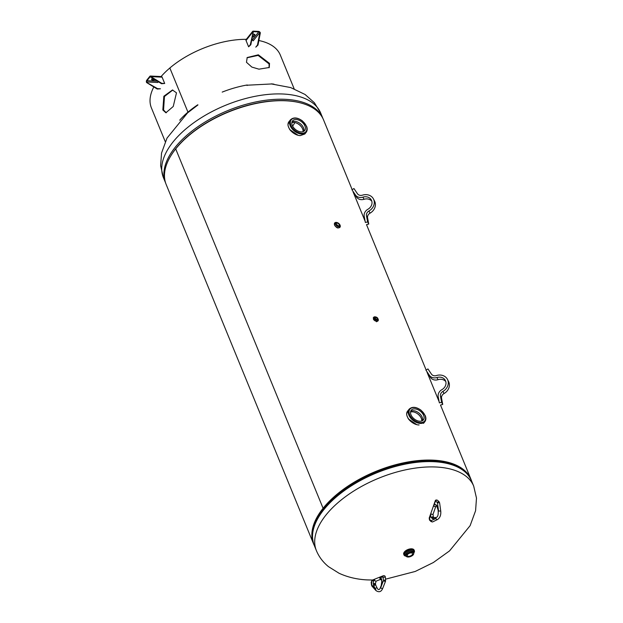 <?xml version="1.0" encoding="UTF-8"?>
<svg xmlns="http://www.w3.org/2000/svg" width="623" height="623" viewBox="0 0 623 623"><rect width="100%" height="100%" fill="white"/><g stroke="black" fill="none" stroke-linecap="round" stroke-linejoin="round"><path stroke-width="0.93" d="M377.982 320.9L376.479 321.756L373.278 317.691L373.613 317.395M314.187 545.234A85.055 43.392 -22.3 0 1 313.556 543.848A85.055 43.392 -22.3 0 1 323.088 508.275L175.702 148.905L323.088 508.275A85.055 43.392 -22.3 0 1 405.409 462.461A85.055 43.392 -22.3 0 1 470.957 479.289A85.055 43.392 -22.3 0 1 471.479 480.715M352.166 189.657L323.563 119.928A85.055 43.392 157.7 0 0 258.023 103.091A85.055 43.392 157.7 0 0 175.702 148.905A85.055 43.392 157.7 0 0 166.17 184.478L313.556 543.848M313.424 528.327A84.175 42.94 -22.3 0 1 323.804 508.306A84.175 42.94 -22.3 0 1 460.148 468.146M323.804 508.306L323.088 508.275L323.804 508.306M406.539 556.269L403.735 554.33A5.607 2.858 -22.3 0 1 407.839 549.556A5.607 2.858 -22.3 0 1 414.108 550.078L414.365 550.693A5.607 2.858 157.7 0 0 408.088 550.171A5.607 2.858 157.7 0 0 403.984 554.945A5.607 2.858 157.7 0 0 405.713 556.113M411.266 552.913A2.819 1.441 -22.3 0 1 412.519 553.543A2.819 1.441 -22.3 0 1 410.456 555.942A2.819 1.441 -22.3 0 1 407.302 555.685A2.819 1.441 -22.3 0 1 408.361 553.831A2.819 1.441 -22.3 0 1 411.266 552.913M339.59 224.35A3.395 2.157 -141.4 0 1 339.994 227.216A3.395 2.157 -141.4 0 1 337.207 227.512A3.395 2.157 -141.4 0 1 334.574 224.973A3.395 2.157 -141.4 0 1 334.683 222.987A3.395 2.157 -141.4 0 1 337.573 222.738M339.177 224.63A1.737 1.098 -141.4 0 1 339.122 225.651A1.737 1.098 -141.4 0 1 337.082 225.425A1.737 1.098 -141.4 0 1 336.412 223.486A1.737 1.098 -141.4 0 1 337.83 223.338A1.737 1.098 -141.4 0 1 339.177 224.63M338.087 225.915A1.737 1.098 38.6 0 0 336.381 224.56M378.013 318.867A2.804 1.776 -141.4 0 1 378.068 320.806A2.804 1.776 -141.4 0 1 376.783 321.289A2.804 1.776 -141.4 0 1 374.057 319.739A2.804 1.776 -141.4 0 1 373.675 317.309A2.804 1.776 -141.4 0 1 375.576 316.928C377.351 317.341 378.13 318.291 377.935 319.77A2.071 1.316 38.6 0 0 377.554 318.065M375.949 317.675A1.067 0.678 -141.4 0 1 376.985 318.26A1.067 0.678 -141.4 0 1 377.133 319.186A1.067 0.678 -141.4 0 1 375.879 319.046A1.067 0.678 -141.4 0 1 375.467 317.855A1.067 0.678 -141.4 0 1 375.949 317.675M247.074 85.499L247.245 84.977A69.659 35.534 -22.3 0 0 222.193 92.103M179.837 120.286A275.678 212.529 -100.8 0 1 179.837 120.005A69.659 35.534 -22.3 0 1 187.951 112.156L187.959 112.156A69.659 35.534 -22.3 0 1 197.756 104.796M271.433 83.965A275.678 77.299 -60.8 0 0 271.449 83.856A69.659 35.534 -22.3 0 1 274.019 84.175M246.319 39.319A69.659 35.534 157.7 0 0 169.845 67.993L187.959 112.156L169.845 68A69.659 35.534 157.7 0 0 161.108 76.543M292.639 126.119A68.771 35.083 157.7 0 0 294.881 122.575M172.82 90.023L164.456 96.479L163.569 110.006L166.255 112.763M269.05 67.751L269.074 63.928L258.124 55.4L246.996 57.799M162.829 109.967L163.849 96.238L172.462 89.992L176.488 92.843L173.249 106.471L165.889 112.771L162.829 109.967M246.467 62.284L247.199 57.526L258.343 54.816L269.51 63.382L269.284 67.486L258.958 69.176L251.848 67.082L246.467 62.284M153.826 86.947A69.659 35.534 157.7 0 0 151.42 107.935L165.274 141.694M294.165 88.832L280.319 55.065A69.659 35.534 157.7 0 0 258.872 40.534M251.747 39.997A34.802 17.756 -22.3 0 1 252.229 40.051L253.195 40.845L259.736 32.645A0.888 0.561 -141.4 0 0 258.732 31.905L253.522 31.656A0.888 0.561 38.6 0 0 253.094 32.326L250.329 44.669L250.843 44.7L253.172 32.528M250.329 44.669L248.616 46.811L246.03 40.511A1.519 0.966 38.6 0 1 246.077 39.615L252.626 31.415A1.519 0.966 38.6 0 1 253.32 31.15L258.522 31.399A1.519 0.966 -141.4 0 1 260.258 32.669L259.736 32.645M253.647 35.838L254.503 34.771L253.857 36.344L253.647 35.838A1.62 0.825 -22.3 0 1 252.385 36.64M254.698 34.382A1.62 0.825 -22.3 0 1 254.503 34.771M252.626 31.415A1.519 0.966 38.6 0 0 252.572 32.303L252.658 32.497M248.616 46.811L250.843 44.7M259.822 32.84L257.494 45.012L255.78 47.153L258.008 45.035L260.336 32.863M252.276 37.224A1.62 0.825 157.7 0 0 253.857 36.344M254.706 35.277A1.62 0.825 157.7 0 0 254.893 34.6A1.62 0.825 157.7 0 0 252.782 34.584M257.494 45.012L258.008 45.035M150.68 76.878L150.042 76.855L146.958 80.717A0.888 0.514 -87.3 0 0 146.818 81.963L157.86 82.485L157.923 81.247M150.042 76.855A0.888 0.514 92.7 0 1 150.758 77.018L161.505 83.716L161.809 83.334L151.148 76.839L150.836 77.221M146.592 82.547L157.261 89.042L157.564 88.653L146.514 82.345A1.519 0.88 -87.3 0 1 146.748 80.219L149.832 76.349A1.519 0.88 92.7 0 1 150.4 76.037A1.519 0.88 92.7 0 1 151.062 76.637L151.148 76.839M150.4 76.037L161.443 76.559A1.519 0.88 92.7 0 1 162.105 77.166L164.69 83.466L161.809 83.334M152.635 78.319A1.62 0.825 157.7 0 0 151.615 79.619A1.62 0.825 157.7 0 0 152.339 79.985L152.129 79.479A1.62 0.825 -22.3 0 1 151.599 79.339M152.129 79.479L153.57 79.549L153.78 80.056A1.62 0.825 157.7 0 0 155.026 79.775M154.442 79.417A1.62 0.825 -22.3 0 1 153.57 79.549M157.261 89.042L160.446 88.793L157.564 88.653M161.505 83.716L164.69 83.466M153.78 80.056L152.339 79.985M421.709 421.023A7.671 4.867 38.6 0 0 421.265 418.22A7.671 4.867 38.6 0 0 420.938 417.535A7.671 4.867 38.6 0 0 414.085 412.068A7.671 4.867 38.6 0 0 410.51 412.091M413.999 412.044A7.967 5.054 -141.4 0 1 420.984 417.612M410.643 411.367A7.671 4.867 -141.4 0 1 422.137 417.13A7.671 4.867 -141.4 0 1 422.386 420.727M408.579 419.053L416.585 424.512M419.077 424.933C411.935 425.057 403.556 415.424 407.839 410.837L406.772 413.563C406.375 414.17 406.889 415.899 408.306 418.749C412.348 424.053 417.62 425.065 419.022 424.956L419.077 424.933M410.985 414.77A7.764 4.929 -141.4 0 1 411.149 410.331A7.764 4.929 -141.4 0 1 420.369 411.219A7.764 4.929 -141.4 0 1 423.29 420.011A7.764 4.929 -141.4 0 1 416.912 420.541A7.764 4.929 -141.4 0 1 410.985 414.77M303.027 131.648A7.671 4.867 38.6 0 0 302.583 128.844A7.671 4.867 38.6 0 0 302.256 128.159A7.671 4.867 38.6 0 0 295.403 122.692A7.671 4.867 38.6 0 0 291.829 122.715M295.318 122.669A7.967 5.054 -141.4 0 1 302.303 128.237M291.961 121.991A7.671 4.867 -141.4 0 1 303.456 127.754A7.671 4.867 -141.4 0 1 303.713 131.36M289.897 129.677L297.903 135.136M300.395 135.557C293.254 135.682 284.875 126.048 289.158 121.462L288.091 124.195C287.694 124.802 288.208 126.524 289.625 129.374C293.667 134.677 298.939 135.689 300.341 135.588L304.849 133.976L300.395 135.557M292.304 125.394A7.764 4.929 -141.4 0 1 292.467 120.955A7.764 4.929 -141.4 0 1 301.688 121.843A7.764 4.929 -141.4 0 1 304.608 130.635A7.764 4.929 -141.4 0 1 298.23 131.165A7.764 4.929 -141.4 0 1 292.304 125.394M366.488 224.654L368.746 224.046L367.57 217.863A4.719 4.057 152.7 0 1 370.039 213.159A10.038 8.621 -27.3 0 0 374.579 201.128L373.473 198.986A10.038 8.621 152.7 0 1 368.933 211.01A4.719 4.057 -27.3 0 0 366.464 215.714L367.64 221.905L365.382 222.504L364.198 216.321A7.087 6.09 152.7 0 1 367.897 209.266A7.671 6.596 -27.3 0 0 371.37 200.069A7.671 6.596 -27.3 0 0 362.929 197.141A7.087 6.09 152.7 0 1 355.445 194.968L351.964 189.789L353.957 188.535L357.438 193.714A4.719 4.057 -27.3 0 0 362.43 195.163A10.038 8.621 152.7 0 1 373.473 198.986M353.07 191.939L356.551 197.117A7.087 6.09 -27.3 0 0 364.034 199.29A7.671 6.596 152.7 0 1 371.806 201.198M367.64 221.905L368.746 224.046M440.469 405.043L442.735 404.436L441.551 398.253A4.719 4.057 152.7 0 1 444.02 393.549A10.038 8.621 -27.3 0 0 448.56 381.517L447.454 379.376A10.038 8.621 152.7 0 1 442.914 391.4A4.719 4.057 -27.3 0 0 440.445 396.103L441.621 402.294L439.363 402.894L438.187 396.711A7.087 6.09 152.7 0 1 441.886 389.655A7.671 6.596 -27.3 0 0 445.352 380.451A7.671 6.596 -27.3 0 0 436.91 377.53A7.087 6.09 152.7 0 1 429.426 375.358L425.945 370.179L427.939 368.925L431.42 374.104A4.719 4.057 -27.3 0 0 436.411 375.552A10.038 8.621 152.7 0 1 447.454 379.376M427.051 372.328L430.532 377.507A7.087 6.09 -27.3 0 0 438.016 379.68A7.671 6.596 152.7 0 1 445.795 381.588M441.621 402.294L442.735 404.436M171.021 155.509A84.455 43.08 -22.3 0 1 299.772 102.709M165.64 183.053L165.601 182.952A85.008 43.361 -22.3 0 1 227.8 110.575A85.008 43.361 -22.3 0 1 322.901 118.44L322.94 118.541M165.601 182.952L163.428 177.648A85.008 43.361 -22.3 0 1 225.619 105.264A85.008 43.361 -22.3 0 1 320.72 113.129L322.901 118.44M460.117 468.13A84.175 42.94 157.7 0 0 375.965 471.837A84.175 42.94 157.7 0 0 313.431 528.288M314.226 545.327A85.008 43.361 157.7 0 1 376.417 472.95A85.008 43.361 157.7 0 1 471.525 480.816C466.97 470.614 456.939 464.291 441.419 461.838A84.455 43.08 157.7 0 0 322.332 510.681C313.003 523.32 310.301 534.869 314.226 545.327L316.398 550.639A85.008 43.361 157.7 0 1 378.597 478.262A85.008 43.361 157.7 0 1 473.698 486.127L476.486 498.089L475.583 510.728L470.116 525.664L449.549 550.888L433.351 562.53L415.222 571.455L385.59 579.164M413.376 554.454A4.135 2.11 157.7 0 0 413.688 552.928C413.968 554.992 412.052 556.37 407.933 557.055L406.04 556.066L405.643 555.093A4.135 2.11 -22.3 0 1 408.665 551.573A4.135 2.11 -22.3 0 1 413.283 551.955L413.688 552.928A4.135 2.11 157.7 0 0 409.062 552.546A4.135 2.11 157.7 0 0 406.04 556.066A4.135 2.11 157.7 0 0 407.333 556.931M413.547 552.585A4.867 2.484 157.7 0 0 411.445 549.984A4.867 2.484 157.7 0 0 405.573 552.399A4.867 2.484 157.7 0 0 405.9 555.724M406.103 556.191A5.459 2.788 -22.3 0 1 404.973 552.5A5.459 2.788 -22.3 0 1 411.943 549.642A5.459 2.788 -22.3 0 1 413.734 553.06M413.952 552.733A5.607 2.858 157.7 0 0 414.365 550.693L413.742 553.107M407.995 557.024A3.987 2.033 -22.3 0 1 408.065 553.279A3.987 2.033 -22.3 0 1 413.68 553.543A3.987 2.033 -22.3 0 1 407.995 557.024M334.792 225.401A2.951 1.869 38.6 0 0 337.611 227.652M335.836 224.475A2.375 1.503 -141.4 0 1 338.055 222.979A2.375 1.503 -141.4 0 1 339.403 226.25A2.375 1.503 -141.4 0 1 335.836 224.475M338.04 222.972A2.515 1.596 38.6 0 0 335.867 222.933A2.515 1.596 38.6 0 0 335.657 224.545A2.515 1.596 38.6 0 0 337.736 226.476A2.515 1.596 38.6 0 0 339.776 226.056A2.515 1.596 38.6 0 0 339.262 223.937M373.777 319.326A2.36 1.495 38.6 0 0 376.074 321.156M375.669 316.982A1.931 1.223 -141.4 0 1 377.966 319.35A1.931 1.223 -141.4 0 1 375.256 319.225A1.931 1.223 -141.4 0 1 375.669 316.982M376.456 317.193A2.071 1.316 38.6 0 0 375.56 316.943A2.071 1.316 38.6 0 0 374.711 317.2A2.071 1.316 38.6 0 0 374.836 319.015A2.071 1.316 38.6 0 0 376.915 320.245A2.071 1.316 38.6 0 0 377.935 319.77M252.229 40.051L258.732 31.905M246.03 40.511L252.572 32.303M253.522 31.656L253.063 32.232M151.062 76.637L162.105 77.166M146.958 80.717L157.401 81.216M420.284 423.414A10.038 6.37 38.6 0 0 424.855 421.685C426.062 420.05 426.202 418.041 425.275 415.666L421.062 410.238C416.172 406.764 412.2 406.414 409.163 409.171A10.038 6.37 38.6 0 0 408.852 415.035A10.038 6.37 38.6 0 0 420.284 423.414M409.615 414.708A9.446 5.996 -141.4 0 1 418.469 408.743A9.446 5.996 -141.4 0 1 423.804 421.763A9.446 5.996 -141.4 0 1 409.615 414.708M301.602 134.038A10.038 6.37 38.6 0 0 306.181 132.31C307.38 130.674 307.521 128.665 306.594 126.29L302.381 120.862C297.49 117.397 293.526 117.038 290.482 119.795A10.038 6.37 38.6 0 0 290.17 125.667A10.038 6.37 38.6 0 0 301.602 134.038M290.933 125.332A9.446 5.996 -141.4 0 1 299.788 119.367A9.446 5.996 -141.4 0 1 305.122 132.388A9.446 5.996 -141.4 0 1 290.933 125.332M429.34 518.437A1.184 0.436 -160.7 0 1 429.192 518.095L429.59 520.127A1.184 0.857 -45.8 0 1 429.457 519.239L430.976 513.788A2.951 1.713 -87.3 0 0 431.529 517.791L432.027 518.274A2.951 1.713 -87.3 0 0 432.837 518.64L435.064 518.648A5.903 3.427 -87.3 0 0 436.038 518.414L430.976 520.727A1.184 0.857 134.2 0 0 431.116 521.615L429.59 520.127M430.976 520.727L429.457 519.239M431.116 521.615L432.72 521.879A1.184 0.919 -116.2 0 1 431.241 520.773M435.337 501.375L435.804 501.141A1.184 0.857 -45.8 0 1 437.587 500.347L439.114 501.827A1.184 0.857 134.2 0 0 437.33 502.629L439.612 502.87L440.734 510.985L438.6 511.101A5.903 3.427 -87.3 0 0 438.249 509.575L437.151 506.351A2.951 1.713 -87.3 0 0 436.567 505.346L436.069 504.864A2.951 1.713 -87.3 0 0 433.701 506.032L435.337 501.375A1.184 0.436 19.3 0 1 435.181 501.032C435.438 499.942 436.24 499.716 437.587 500.347M440.734 510.985C441.115 514.964 440.048 517.806 437.517 519.52A1.184 0.919 -116.2 0 1 436.038 518.414M435.804 501.141L437.33 502.629M437.486 502.979L438.6 511.101M436.567 505.346A1.184 0.857 134.2 0 0 436.7 506.242L436.155 505.72L435.773 506.468L433.055 514.224A1.184 0.436 -160.7 0 1 432.167 514.349A1.184 0.436 -160.7 0 1 430.976 513.788M435.773 506.468A1.184 0.436 -160.7 0 1 434.893 506.6A1.184 0.436 -160.7 0 1 433.701 506.032M436.201 505.759A1.184 0.857 -45.8 0 1 436.069 504.864M431.529 517.791A1.184 0.857 -45.8 0 1 433.312 516.989L433.055 514.224M433.312 516.989L433.857 517.511A1.184 0.857 134.2 0 0 432.027 518.274M435.064 518.648A1.184 0.958 -89.8 0 1 436.03 517.511C437.86 517.106 438.545 514.598 438.094 509.996L436.996 506.772A1.184 0.537 -18.8 0 1 437.151 506.351M432.837 518.64A1.184 0.958 -89.8 0 1 433.803 517.503L436.03 517.511M438.094 509.996A1.184 0.537 -18.8 0 1 438.249 509.575M379.796 577.973L382.841 576.766L383.558 580.2L380.684 587.839A5.903 3.427 -87.3 0 0 381.12 586.298L381.829 582.614A2.951 1.713 -87.3 0 0 381.891 581.15L381.79 580.169A2.951 1.713 -87.3 0 0 379.796 577.973A1.184 0.927 68.3 0 0 381.128 579.141L376.121 581.142A1.184 0.927 68.3 0 1 374.727 579.997A2.951 1.713 -87.3 0 0 373.333 583.541L373.434 584.522A2.951 1.713 -87.3 0 0 373.784 585.815L375.186 588.665A5.903 3.427 -87.3 0 0 375.895 589.747L371.713 584.927L371.682 581.212L374.727 579.997M371.682 581.212A1.184 0.927 -111.7 0 1 372.204 580.161L383.363 575.714A1.184 0.927 68.3 0 0 382.841 576.766M383.238 577.202L385.372 577.124C385.193 576.034 384.523 575.559 383.363 575.714M385.473 580.293L383.558 580.2M383.495 580.652A1.184 0.483 21.4 0 0 384.664 581.267A1.184 0.483 21.4 0 0 385.559 581.127L385.372 577.124M372.204 580.161L371.401 581.921M380.684 587.839A1.184 0.483 21.4 0 0 381.844 588.455A1.184 0.483 21.4 0 0 382.74 588.314L385.559 581.127M371.713 584.927L371.947 586.126A1.184 0.833 -42.2 0 1 371.861 585.293M375.895 589.747A1.184 0.833 137.8 0 0 375.981 590.581C379.025 592.637 381.276 591.881 382.74 588.314M373.333 583.541L375.467 583.463L376.121 581.142M381.19 579.117L381.79 580.169M373.784 585.815A1.184 0.662 -26.1 0 1 374.882 585.114A1.184 0.662 -26.1 0 1 375.809 585.34L375.568 584.444L373.434 584.522M381.891 581.15L381.572 580.34M381.681 581.321L381.829 582.614M375.186 588.665A1.184 0.662 -26.1 0 1 376.276 587.964A1.184 0.662 -26.1 0 1 377.203 588.19L375.809 585.34M381.626 582.435L381.12 586.298M362.929 197.141L364.034 199.29M355.445 194.968L356.551 197.117M368.933 211.01L370.039 213.159M367.57 217.863L366.464 215.714M436.91 377.53L438.016 379.68M429.426 375.358L430.532 377.507M442.914 391.4L444.02 393.549M441.551 398.253L440.445 396.103M353.155 192.063L365.156 221.329M366.519 224.646L426.148 370.046M427.137 372.453L439.137 401.718M440.5 405.036L470.957 479.289M163.428 177.648L160.633 165.679L161.544 153.04L167.011 138.104L187.578 112.88L197.974 104.929M247.502 85.195L271.535 83.965L290.653 87.57L305.083 94.486L314.42 102.779L320.72 113.129M471.525 480.816L473.698 486.127M372.538 580.029L367.601 579.92C357.22 579.468 347.696 577.241 339.021 573.238L328.5 566.657C323.033 562.219 318.999 556.876 316.398 550.639M381.408 579.616L379.586 579.756M334.683 222.987L334.528 225.152C337.479 229.023 338.118 228.01 339.994 227.216M339.776 226.056C339.652 223.54 338.344 222.504 335.867 222.933M373.675 317.309C373.504 319.023 372.383 319.685 376.619 321.375L378.068 320.806M375.046 320.845L374.314 320.261M374.711 317.2L375.607 316.928M423.531 423.352L424.855 421.685M407.839 410.837L409.163 409.171M304.849 133.976L306.181 132.31M289.158 121.462L290.482 119.795M437.517 519.52L432.72 521.879M439.114 501.827L439.612 502.87M435.181 501.032L429.192 518.095M436.996 506.772L436.7 506.242M371.183 582.092L371.503 585.09M371.947 586.126L375.981 590.581M375.568 584.444L375.467 583.463M380.918 586.126C379.82 589.934 378.582 590.627 377.203 588.19"/></g></svg>
